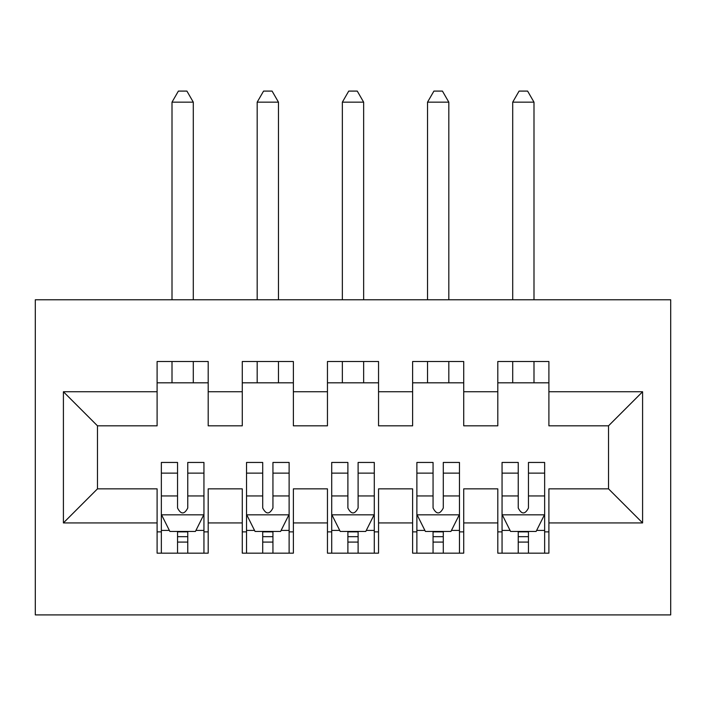 <?xml version="1.0" encoding="UTF-8"?>
<svg xmlns="http://www.w3.org/2000/svg" width="706" height="706" viewBox="0 0 706 706"><rect width="100%" height="100%" fill="white"/><g stroke="black" fill="none" stroke-linecap="round" stroke-linejoin="round"><path stroke-width="1.06" d="M35.3 614.908L670.7 614.908L670.7 299.768L35.3 299.768L35.3 614.908M63.408 522.925L63.408 391.751L157.103 391.751L157.103 425.824L97.481 425.824L97.481 488.852L63.408 522.925L157.103 522.925L157.103 553.16L208.199 553.16L208.199 522.925L242.273 522.925L242.273 553.16L293.378 553.16L293.378 522.925L327.452 522.925L327.452 553.16L378.548 553.16L378.548 522.925L412.622 522.925L412.622 553.16L463.727 553.16L463.727 522.925L497.801 522.925L497.801 553.16L548.897 553.16L548.897 488.852L608.519 488.852L608.519 425.824L548.897 425.824L548.897 391.751L642.592 391.751L642.592 522.925L548.897 522.925M548.897 391.751L548.897 361.516L497.801 361.516L497.801 391.751L463.727 391.751L463.727 361.516L412.622 361.516L412.622 391.751L378.548 391.751L378.548 361.516L327.452 361.516L327.452 391.751L293.378 391.751L293.378 361.516L242.273 361.516L242.273 391.751L208.199 391.751L208.199 361.516L157.103 361.516L157.103 391.751M463.727 522.925L463.727 488.852L497.801 488.852L497.801 522.925M642.592 391.751L608.519 425.824M378.548 522.925L378.548 488.852L412.622 488.852L412.622 522.925M497.801 391.751L497.801 425.824L463.727 425.824L463.727 391.751M293.378 522.925L293.378 488.852L327.452 488.852L327.452 522.925M412.622 391.751L412.622 425.824L378.548 425.824L378.548 391.751M208.199 522.925L208.199 488.852L242.273 488.852L242.273 522.925M327.452 391.751L327.452 425.824L293.378 425.824L293.378 391.751M97.481 488.852L157.103 488.852L157.103 522.925M242.273 391.751L242.273 425.824L208.199 425.824L208.199 391.751M497.801 382.811L548.897 382.811M412.622 382.811L463.727 382.811M327.452 382.811L378.548 382.811M242.273 382.811L293.378 382.811M157.103 382.811L208.199 382.811M157.103 531.865L161.356 531.865M203.946 531.865L208.199 531.865M242.273 531.865L246.535 531.865M289.116 531.865L293.378 531.865M327.452 531.865L331.705 531.865M374.295 531.865L378.548 531.865M412.622 531.865L416.884 531.865M459.465 531.865L463.727 531.865M497.801 531.865L502.054 531.865M544.644 531.865L548.897 531.865M63.408 391.751L97.481 425.824M608.519 488.852L642.592 522.925M177.541 542.084L187.761 542.084M161.356 473.126L177.541 473.126L177.541 462.448L161.356 462.448L161.356 514.409L169.872 531.442L195.43 531.442L203.946 514.409L203.946 462.448L187.761 462.448L187.761 473.126L203.946 473.126M203.946 514.409L203.946 553.16M161.356 514.409L161.356 553.16M187.761 531.442L187.761 553.16M177.541 553.16L177.541 531.442M177.541 473.126L177.541 508.02C180.948 514.577 184.354 514.577 187.761 508.02L187.761 473.126M177.541 531.865L187.761 531.865M193.294 382.811L193.294 361.516M193.294 299.768L193.294 102.158L172.008 102.158L172.008 299.768M172.008 382.811L172.008 361.516M172.008 102.158L178.389 91.092L186.913 91.092L193.294 102.158M262.711 542.084L272.94 542.084M246.535 473.126L262.711 473.126L262.711 462.448L246.535 462.448L246.535 514.409L255.051 531.442L280.6 531.442L289.116 514.409L289.116 462.448L272.94 462.448L272.94 473.126L289.116 473.126M289.116 514.409L289.116 553.16M246.535 514.409L246.535 553.16M272.94 531.442L272.94 553.16M262.711 553.16L262.711 531.442M262.711 473.126L262.711 508.02C266.118 514.577 269.524 514.577 272.94 508.02L272.94 473.126M262.711 531.865L272.94 531.865M278.473 382.811L278.473 361.516M278.473 299.768L278.473 102.158L257.178 102.158L257.178 299.768M257.178 382.811L257.178 361.516M257.178 102.158L263.567 91.092L272.084 91.092L278.473 102.158M347.89 542.084L358.11 542.084M331.705 473.126L347.89 473.126L347.89 462.448L331.705 462.448L331.705 514.409L340.221 531.442L365.779 531.442L374.295 514.409L374.295 462.448L358.11 462.448L358.11 473.126L374.295 473.126M374.295 514.409L374.295 553.16M331.705 514.409L331.705 553.16M358.11 531.442L358.11 553.16M347.89 553.16L347.89 531.442M347.89 473.126L347.89 508.02C351.288 514.577 354.703 514.577 358.11 508.02L358.11 473.126M347.89 531.865L358.11 531.865M363.643 382.811L363.643 361.516M363.643 299.768L363.643 102.158L342.357 102.158L342.357 299.768M342.357 382.811L342.357 361.516M342.357 102.158L348.738 91.092L357.262 91.092L363.643 102.158M433.06 542.084L443.289 542.084M416.884 473.126L433.06 473.126L433.06 462.448L416.884 462.448L416.884 514.409L425.4 531.442L450.949 531.442L459.465 514.409L459.465 462.448L443.289 462.448L443.289 473.126L459.465 473.126M459.465 514.409L459.465 553.16M416.884 514.409L416.884 553.16M443.289 531.442L443.289 553.16M433.06 553.16L433.06 531.442M433.06 473.126L433.06 508.02C436.467 514.577 439.873 514.577 443.289 508.02L443.289 473.126M433.06 531.865L443.289 531.865M448.822 382.811L448.822 361.516M448.822 299.768L448.822 102.158L427.527 102.158L427.527 299.768M427.527 382.811L427.527 361.516M427.527 102.158L433.916 91.092L442.433 91.092L448.822 102.158M518.239 542.084L528.459 542.084M502.054 473.126L518.239 473.126L518.239 462.448L502.054 462.448L502.054 514.409L510.57 531.442L536.128 531.442L544.644 514.409L544.644 462.448L528.459 462.448L528.459 473.126L544.644 473.126M544.644 514.409L544.644 553.16M502.054 514.409L502.054 553.16M528.459 531.442L528.459 553.16M518.239 553.16L518.239 531.442M518.239 473.126L518.239 508.02C521.637 514.577 525.043 514.577 528.459 508.02L528.459 473.126M518.239 531.865L528.459 531.865M533.992 382.811L533.992 361.516M533.992 299.768L533.992 102.158L512.706 102.158L512.706 299.768M512.706 382.811L512.706 361.516M512.706 102.158L519.087 91.092L527.611 91.092L533.992 102.158M161.568 514.833L203.734 514.833M203.946 530.418L195.941 530.418M169.361 530.418L161.356 530.418M187.761 495.956L203.946 495.956M161.356 495.956L177.541 495.956M177.541 536.666L187.761 536.666M246.747 514.833L288.904 514.833M289.116 530.418L281.112 530.418M254.539 530.418L246.535 530.418M272.94 495.956L289.116 495.956M246.535 495.956L262.711 495.956M262.711 536.666L272.94 536.666M331.917 514.833L374.083 514.833M374.295 530.418L366.29 530.418M339.71 530.418L331.705 530.418M358.11 495.956L374.295 495.956M331.705 495.956L347.89 495.956M347.89 536.666L358.11 536.666M417.096 514.833L459.253 514.833M459.465 530.418L451.461 530.418M424.888 530.418L416.884 530.418M443.289 495.956L459.465 495.956M416.884 495.956L433.06 495.956M433.06 536.666L443.289 536.666M502.266 514.833L544.432 514.833M544.644 530.418L536.639 530.418M510.059 530.418L502.054 530.418M528.459 495.956L544.644 495.956M502.054 495.956L518.239 495.956M518.239 536.666L528.459 536.666"/></g></svg>
